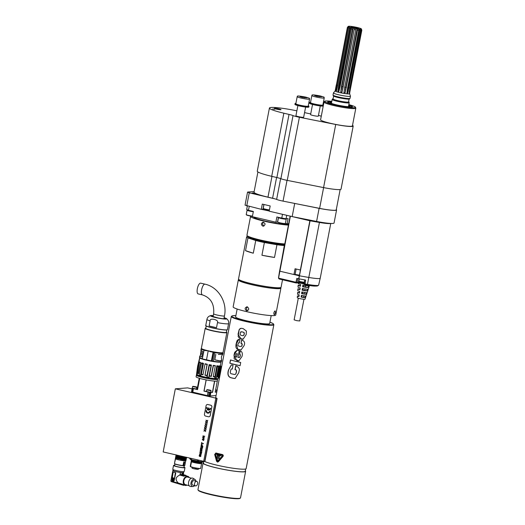 <?xml version="1.0" encoding="UTF-8"?>
<svg xmlns="http://www.w3.org/2000/svg" width="525" height="525" viewBox="0 0 525 525"><rect width="100%" height="100%" fill="white"/><g stroke="black" fill="none" stroke-linecap="round" stroke-linejoin="round"><path stroke-width="0.79" d="M358.017 27.713L358.017 27.674A6.7 0.709 10.9 0 0 356.6 27.339L355.208 27.051A6.7 0.709 10.9 0 0 353.679 26.768L352.321 26.552A6.7 0.709 10.9 0 0 350.982 26.381L349.932 26.283A6.7 0.709 10.9 0 0 349.046 26.25L348.502 26.289A6.7 0.709 10.9 0 0 348.265 26.388A6.7 0.709 10.9 0 0 348.246 26.408L348.331 26.578A6.7 0.709 10.9 0 0 348.764 26.821L349.453 27.09A6.7 0.709 10.9 0 0 350.477 27.405L351.632 27.713A6.7 0.709 10.9 0 0 353.049 28.048L354.408 28.297L343.14 86.802A15.763 2.257 -78.2 0 1 341.959 92.203L354.408 28.297M354.447 28.337A6.7 0.709 10.9 0 0 355.976 28.619L357.328 28.836A6.7 0.709 10.9 0 0 358.673 29.006L359.467 29.039L348.2 87.537A15.763 10.717 -84.7 0 0 347.812 93.069L360.071 30.384L359.467 29.039M359.723 29.105A6.7 0.709 10.9 0 0 360.603 29.137L360.727 29.649M361.141 29.098A6.7 0.709 10.9 0 0 361.397 28.98L361.823 30.253A7.37 0.774 -169.1 0 1 361.587 30.365L360.846 29.039M361.397 28.98L361.312 28.809A6.7 0.709 10.9 0 0 360.885 28.567L360.196 28.304A6.7 0.709 10.9 0 0 359.172 27.983L358.017 27.674M358.26 28.501A3.787 0.4 -169.1 0 1 354.178 27.969A3.787 0.4 -169.1 0 1 351.107 27.005A3.787 0.4 -169.1 0 1 351.383 26.887A3.787 0.4 -169.1 0 1 355.688 27.464A3.787 0.4 -169.1 0 1 358.523 28.429A3.787 0.4 -169.1 0 1 358.26 28.501M348.246 26.408L347.379 27.398A7.37 0.774 -169.1 0 1 347.386 27.392A7.37 0.774 -169.1 0 1 347.399 27.379M348.265 26.388L347.386 27.392L336.479 84.801M348.764 26.821L347.891 27.845A7.37 0.774 -169.1 0 1 347.484 27.615L335.37 90.274M347.484 27.615L348.331 26.578M347.891 27.845L336.847 85.214L337.759 85.365M349.059 26.867L348.823 28.101M350.477 27.405L349.735 28.488A7.37 0.774 -169.1 0 1 348.771 28.186L337.719 85.549L336.532 90.825L335.928 90.589L336.847 85.214M348.771 28.186L349.453 27.09M349.735 28.488L338.691 85.851L339.452 85.929A15.763 8.761 -75 0 1 337.87 91.238L338.887 91.507L340.154 86.244L351.632 27.713M350.713 27.431L339.452 85.929L340.18 86.126M353.049 28.048L352.538 29.19A7.37 0.774 -169.1 0 1 351.205 28.875M352.538 29.19L341.493 86.559L341.919 86.546A15.763 2.257 -78.2 0 1 340.738 91.947L341.959 92.203M353.187 28.042L341.919 86.546L343.265 86.927M355.976 28.619L355.753 29.827A7.37 0.774 -169.1 0 1 354.309 29.564M355.753 29.827L344.708 87.196L343.954 92.564L345.142 92.754L357.479 30.102L357.328 28.836M357.171 28.777L345.903 87.275A15.763 4.692 -81 0 0 345.142 92.754M358.673 29.006L358.739 30.26A7.37 0.774 -169.1 0 1 357.479 30.102M358.739 30.26L347.694 87.629L346.894 92.984L347.812 93.069M360.603 29.137L360.905 30.417A7.37 0.774 -169.1 0 1 360.071 30.384M360.905 30.417L349.86 87.78L349.217 93.168L361.587 30.365M361.823 30.253L349.696 92.774M335.14 90.937L333.46 92.859A8.669 0.912 -169.1 0 0 333.434 92.912A8.669 0.912 -169.1 0 0 340.22 95.13A8.669 0.912 -169.1 0 0 349.827 96.403A8.669 0.912 -169.1 0 0 350.464 96.193A8.669 0.912 -169.1 0 0 350.457 96.134L349.611 93.719A7.37 0.774 -169.1 0 1 349.611 93.745A7.37 0.774 -169.1 0 1 349.072 93.929A7.37 0.774 -169.1 0 1 340.902 92.846A7.37 0.774 -169.1 0 1 335.134 90.956L336.335 84.768M340.738 91.947L341.493 86.559M337.87 91.238L338.691 85.851M337.516 86.572A15.763 13.532 -68.9 0 1 335.928 90.589M349.276 91.074A15.763 14.621 -94.3 0 0 349.433 93.069M350.464 96.193L350.05 98.326A8.669 0.912 -169.1 0 1 350.024 98.378A8.669 0.912 -169.1 0 1 349.42 98.543A8.669 0.912 -169.1 0 1 340.062 97.322A8.669 0.912 -169.1 0 1 333.027 95.104A8.669 0.912 -169.1 0 1 333.021 95.051L333.434 92.912M350.024 98.378L349.512 98.969A8.275 0.873 -169.1 0 1 341.243 98.208A8.275 0.873 -169.1 0 1 333.283 95.845L333.027 95.104M333.618 96.127L333.073 98.943A7.882 0.827 10.9 0 0 339.242 100.964A7.882 0.827 10.9 0 0 347.977 102.119A7.882 0.827 10.9 0 0 348.554 101.922L349.099 99.107M348.607 101.666A8.275 0.873 -169.1 0 1 348.935 101.942A8.275 0.873 -169.1 0 1 348.337 102.204A8.275 0.873 -169.1 0 1 338.92 100.938A8.275 0.873 -169.1 0 1 332.712 98.818A8.275 0.873 -169.1 0 1 333.126 98.68M348.935 101.942L349.197 102.683A8.669 0.912 -169.1 0 1 349.197 102.743A8.669 0.912 -169.1 0 1 348.567 102.953A8.669 0.912 -169.1 0 1 338.96 101.679A8.669 0.912 -169.1 0 1 332.174 99.461A8.669 0.912 -169.1 0 1 332.2 99.409L332.712 98.818M296.067 282.955L279.287 279.011L278.473 278.119L279.182 278.992L278.46 278.119L279.556 271.117L299.322 275.796L308.838 277.463A13.401 1.411 10.9 0 0 320.217 278.243A13.401 1.411 10.9 0 0 320.224 278.237L330.77 223.46M304.881 284.616L307.217 285.029L307.466 284.386A13.151 1.385 -169.1 0 0 318.636 285.147C317.33 286.44 313.53 286.401 307.23 285.036L304.868 284.616L305.104 283.973L304.283 283.697M304.244 282.365L298.856 281.321L299.165 281.781L303.785 282.667L304.264 282.332L304.73 279.917L304.224 283.736A0.787 0.787 0 0 0 304.868 284.616A0.787 0.728 85.6 0 1 304.27 283.789M279.582 271.136L278.473 278.119L295.982 282.247L296.133 282.968A0.787 0.728 -94.4 0 0 296.993 282.391L295.982 282.247L296.802 278.408L305.635 280.074L305.104 283.973L307.466 284.386L319.43 222.456M294.755 274.47L293.947 274.529L295.063 268.754L300.438 270.021L299.322 275.796M279.582 271.11L290.148 216.129L279.582 271.11M330.835 223.44A13.637 1.437 -169.1 0 1 319.463 222.456L309.993 220.795L289.748 216.018M336.577 209.941L334.058 223.027A16.551 1.746 -169.1 0 1 316.595 221.438L319.115 208.353A16.551 1.746 10.9 0 0 336.577 209.941A16.551 1.746 10.9 0 0 336.308 209.534M254.146 191.559L247.564 192.065L245.044 205.15L261.293 209.331L262.303 204.1L270.185 205.951L269.174 211.181L292.169 216.589L316.595 221.438M282.502 214.318L281.767 218.124A28.376 2.986 10.9 0 0 286.079 218.748L288.081 218.59L287.077 223.827L285.39 223.433M286.742 215.316L286.079 218.748M288.684 223.702L287.077 223.827M261.293 209.331L269.213 210.984M247.327 206.049L246.671 209.482A28.376 2.986 10.9 0 0 248.476 210.295L253.372 211.45L252.361 216.681L275.868 222.206L276.872 216.969L281.767 218.124M249.211 206.489L248.476 210.295M275.868 222.206L277.508 222.082A4.338 0.459 -169.1 0 1 277.705 222.075M248.653 210.341L253.227 211.418M253.319 211.719A3.944 0.413 -169.1 0 1 249.211 210.978A3.944 0.413 -169.1 0 1 247.078 210.19A3.944 0.413 -169.1 0 1 247.367 210.092A3.944 0.413 -169.1 0 1 247.984 210.098M247.078 210.19L246.232 214.574A3.944 0.413 10.9 0 0 246.245 214.62A3.944 0.413 10.9 0 0 248.548 215.414A3.944 0.413 10.9 0 0 252.473 216.103M246.245 214.62L246.435 214.896A3.708 0.387 10.9 0 0 248.686 215.657A3.708 0.387 10.9 0 0 252.44 216.307M266.825 209.856A16.747 1.765 10.9 0 0 269.318 210.433M246.743 205.912L249.257 192.826L275.087 198.896A7.882 0.827 -169.1 0 1 276.629 199.428A7.882 0.827 10.9 0 0 283.034 201.121L319.613 208.379A15.763 1.66 10.9 0 0 336.236 209.895L340.154 189.558M292.806 203.057L319.115 208.353M292.169 216.589L294.689 203.503M264.475 209.285A4.338 0.459 -169.1 0 0 262.979 209.206L261.955 209.278M263.99 204.494L263.242 208.386A3.944 0.413 10.9 0 0 263.255 208.432A3.944 0.413 10.9 0 0 265.65 209.239A3.944 0.413 10.9 0 0 269.423 209.908M269.358 210.236A3.55 0.374 -169.1 0 1 265.722 209.613A3.55 0.374 -169.1 0 1 263.57 208.884L263.255 208.432M247.564 192.065L249.257 192.826M275.087 198.896A7.882 0.827 10.9 0 0 272.587 198.24L276.59 177.47M257.926 171.951L254.028 192.183A22.857 2.408 10.9 0 0 255.36 193.318L252.407 192.931L256.233 193.712A22.857 2.408 10.9 0 0 267.973 197.157L272.587 198.24M256.233 193.712A22.857 2.408 -169.1 0 1 255.36 193.318M296.868 110.834A23.645 2.487 10.9 0 0 269.423 108.058L257.27 171.176A23.645 2.487 -169.1 0 0 271.701 176.321L276.878 177.535A7.882 0.827 10.9 0 1 280.882 178.703A7.882 0.827 10.9 0 0 287.247 180.383L323.571 187.596A16.551 1.746 10.9 0 0 341.033 189.184L353.187 126.066A16.551 1.746 10.9 0 0 352.505 125.39M280.882 178.703L293.035 115.585A7.882 0.827 10.9 0 0 299.401 117.265L335.724 124.478A16.551 1.746 10.9 0 0 353.187 126.066M318.458 115.402A7.882 0.827 -169.1 0 1 319.633 115.717L321.287 116.182M310.721 113.905A7.882 0.827 -169.1 0 1 306.62 113.072L304.559 112.586M269.423 108.058A23.645 2.487 10.9 0 0 283.854 113.197L289.032 114.417A7.882 0.827 10.9 0 1 293.035 115.585M348.836 104.639A15.743 1.66 -169.1 0 1 355.51 107.231L355.806 108.084A16.196 1.706 -169.1 0 1 355.819 108.189L352.406 125.895A16.196 1.706 -169.1 0 1 330.474 123.296A16.196 1.706 -169.1 0 1 320.591 119.772L324.004 102.067A16.196 1.706 -169.1 0 1 324.05 101.968L324.647 101.286A15.743 1.66 -169.1 0 1 331.807 101.358M274.811 109.246L272.678 108.997L274.811 109.246M278.992 108.931A3.347 0.354 10.9 0 0 274.45 108.393A3.347 0.354 10.9 0 0 276.498 109.121A3.347 0.354 10.9 0 0 281.033 109.659A3.347 0.354 10.9 0 0 278.992 108.931M297.878 105.578L295.923 115.743A3.944 0.413 10.9 0 0 298.325 116.603A3.944 0.413 10.9 0 0 303.66 117.232L305.622 107.067M312.539 104.455L310.583 114.621A3.944 0.413 10.9 0 0 312.985 115.48A3.944 0.413 10.9 0 0 318.321 116.11L320.276 105.945M355.819 108.189A16.196 1.706 -169.1 0 1 354.637 108.59A16.196 1.706 -169.1 0 1 333.887 105.591A16.196 1.706 -169.1 0 1 324.004 102.067M355.51 107.231A15.743 1.66 -169.1 0 1 354.368 107.723A15.743 1.66 -169.1 0 1 336.459 105.315A15.743 1.66 -169.1 0 1 324.647 101.286M348.758 105.053A12.613 1.326 -169.1 0 1 352.433 106.778A12.613 1.326 -169.1 0 1 351.52 107.054A12.613 1.326 -169.1 0 1 337.719 105.243A12.613 1.326 -169.1 0 1 327.672 102.014A12.613 1.326 -169.1 0 1 328.591 101.666A12.613 1.326 -169.1 0 1 331.728 101.771M331.695 101.942A12.515 1.319 10.9 0 0 327.738 102.145A12.515 1.319 10.9 0 0 327.738 102.158L327.738 102.145M352.314 106.877L352.314 106.89A12.515 1.319 10.9 0 0 352.314 106.877A12.515 1.319 10.9 0 0 348.725 105.223M328.525 102.657A12.121 1.273 -169.1 0 1 328.125 102.224A12.121 1.273 -169.1 0 1 331.682 102.001M348.712 105.276A12.121 1.273 -169.1 0 1 351.927 106.805A12.121 1.273 -169.1 0 1 351.402 107.061M348.652 105.591A10.251 1.076 -169.1 0 1 350.09 106.45A10.251 1.076 -169.1 0 1 336.217 104.803A10.251 1.076 -169.1 0 1 329.963 102.578A10.251 1.076 -169.1 0 1 331.623 102.309M348.633 105.669A9.85 1.037 -169.1 0 1 349.663 106.45A9.85 1.037 -169.1 0 1 336.361 104.797A9.85 1.037 -169.1 0 1 330.363 102.729A9.85 1.037 -169.1 0 1 331.61 102.388M296.139 269.01L295.089 274.444L299.453 275.133M298.856 281.321L299.296 278.959M308.273 105.801A7.094 0.748 -169.1 0 1 308.982 106.286L308.831 107.054A7.094 0.748 -169.1 0 1 299.23 105.912A7.094 0.748 -169.1 0 1 294.899 104.37L295.05 103.602A7.094 0.748 -169.1 0 1 295.89 103.412M308.982 106.286A7.094 0.748 -169.1 0 1 299.375 105.144A7.094 0.748 -169.1 0 1 295.05 103.602M299.67 105.125A6.307 0.663 10.9 0 0 308.208 106.135L309.573 99.054A6.307 0.663 -169.1 0 1 301.035 98.044A6.307 0.663 -169.1 0 1 297.189 96.672L295.824 103.753A6.307 0.663 10.9 0 0 299.67 105.125M302.144 97.348L307.04 97.867L301.311 96.521L299.952 96.626L302.144 97.348M301.311 96.521L301.212 97.04M304.854 97.145L304.723 97.801M323.229 106.076A7.094 0.748 -169.1 0 1 313.884 104.797A7.094 0.748 -169.1 0 1 309.56 103.248L309.711 102.48A7.094 0.748 -169.1 0 1 310.544 102.296M323.38 105.308A7.094 0.748 -169.1 0 1 314.035 104.022A7.094 0.748 -169.1 0 1 309.711 102.48M322.934 104.678A7.094 0.748 -169.1 0 1 323.452 104.934M314.331 104.002A6.307 0.663 10.9 0 0 322.868 105.013L324.227 97.932A6.307 0.663 -169.1 0 1 315.696 96.922A6.307 0.663 -169.1 0 1 311.843 95.55L310.485 102.631A6.307 0.663 10.9 0 0 314.331 104.002M316.805 96.226L321.7 96.744L315.965 95.399L314.613 95.504L316.805 96.226M315.965 95.399L315.866 95.918M319.508 96.022L319.384 96.679M280.068 217.724L284.721 218.558M285.508 218.669A3.944 0.413 -169.1 0 1 286.23 219.063A3.944 0.413 -169.1 0 1 285.948 219.155A3.944 0.413 -169.1 0 1 281.577 218.577A3.944 0.413 -169.1 0 1 278.493 217.573A3.944 0.413 -169.1 0 1 278.782 217.475A3.944 0.413 -169.1 0 1 278.978 217.468M278.493 217.573L277.646 221.957A3.944 0.413 10.9 0 0 277.659 222.003A3.944 0.413 10.9 0 0 280.934 223.007A3.944 0.413 10.9 0 0 285.101 223.545A3.944 0.413 10.9 0 0 285.357 223.486A3.944 0.413 10.9 0 0 285.39 223.447L286.23 219.063M277.659 222.003L277.85 222.278A3.708 0.387 10.9 0 0 281.4 223.315A3.708 0.387 10.9 0 0 285.082 223.67L285.357 223.486M310.118 220.152L309.993 220.795M298.279 282.89L298.239 283.533A5.716 0.604 -169.1 0 0 300.694 284.511A7705.747 2757.215 103.2 0 0 300.444 286.237A5.493 0.578 -169.1 0 1 298.121 285.305L298.003 287.077A5.27 0.558 -169.1 0 0 300.195 287.963A5942.908 2126.447 103.2 0 0 299.952 289.688A5.047 0.532 -169.1 0 1 297.892 288.848L297.773 290.627A4.83 0.505 -169.1 0 0 299.703 291.414A4465.394 1597.772 103.2 0 0 299.453 293.134A4.607 0.486 -169.1 0 1 297.662 292.399L297.544 294.171A4.384 0.459 -169.1 0 0 299.204 294.86A3248.739 1162.435 103.2 0 0 298.955 296.586A4.161 0.44 -169.1 0 1 297.426 295.942L297.314 297.721A3.944 0.413 10.9 0 0 299.716 298.567A3.944 0.413 10.9 0 0 305.051 299.211L305.603 297.517A4.161 0.44 -169.1 0 1 305.583 297.544A3248.733 3014.287 -94.4 0 0 306.127 295.864A4.384 0.459 -169.1 0 0 306.154 295.831L306.705 294.138A4.607 0.486 -169.1 0 1 306.672 294.177A4465.387 4143.149 -94.4 0 0 307.21 292.497A4.83 0.505 -169.1 0 0 307.256 292.451L307.808 290.758A5.047 0.532 -169.1 0 1 307.755 290.817A5942.895 5514.036 -94.4 0 0 308.293 289.131A5.27 0.558 -169.1 0 0 308.359 289.072L308.91 287.378A5.493 0.578 -169.1 0 1 308.831 287.451A7705.74 7149.667 -94.4 0 0 309.376 285.764A5.716 0.604 -169.1 0 0 309.461 285.692L309.553 285.416M297.426 295.942A4.161 0.44 -169.1 0 1 297.445 295.91L298.692 296.198L298.961 294.794M297.662 292.399A4.607 0.486 -169.1 0 1 297.695 292.346L299.362 292.733L299.618 291.388M297.892 288.848A5.047 0.532 -169.1 0 1 297.951 288.783L300.011 289.268M298.121 285.305A5.493 0.578 -169.1 0 1 298.2 285.226L300.517 285.764M302.597 286.742A7705.74 2757.208 -76.8 0 1 302.846 285.016A5.716 0.604 -169.1 0 0 308.497 285.83A7705.747 7149.673 85.6 0 1 307.952 287.516A5.493 0.578 -169.1 0 1 302.597 286.742L303.614 286.663L303.896 285.226M302.098 290.194A5942.895 2126.44 -76.8 0 1 302.348 288.468A5.27 0.558 -169.1 0 0 307.414 289.196A5942.908 5514.042 85.6 0 1 306.876 290.883A5.047 0.532 -169.1 0 1 302.098 290.194L302.951 290.128L303.233 288.645M301.599 293.639A4465.387 1597.772 -76.8 0 1 301.849 291.92A4.83 0.505 -169.1 0 0 306.331 292.563A4465.394 4143.156 85.6 0 1 305.793 294.249A4.607 0.486 -169.1 0 1 301.599 293.639L302.282 293.593L302.577 292.058M301.107 297.091A3248.733 1162.435 -76.8 0 1 301.357 295.365A4.384 0.459 -169.1 0 0 305.248 295.929A3248.739 3014.294 85.6 0 1 304.703 297.616A4.161 0.44 -169.1 0 1 301.107 297.091L301.613 297.052L301.921 295.477M303.955 299.283L299.782 320.939L296.901 320.696L294.131 319.85L298.305 298.193M303.614 286.663L305.465 286.932L305.727 285.541M305.465 286.932L307.952 287.516M302.951 290.128L304.795 290.391L305.071 288.953M304.795 290.391L306.876 290.883M302.282 293.593L304.126 293.856L304.415 292.366M304.126 293.856L305.793 294.249M301.613 297.052L303.463 297.321L303.758 295.778M303.463 297.321L304.703 297.616M231.847 368.97L231.912 368.99A21.676 2.284 -169.1 0 0 232.293 369.088L233.041 365.183A21.676 2.284 10.9 0 1 232.66 365.085L231.315 364.954L228.467 370.04C227.279 374.154 228.04 376.707 230.757 377.692A21.676 2.284 -169.1 0 0 233.415 378.341L235.082 378.499L238.875 372.592C238.521 370.972 241.533 368.609 236.04 365.899A21.676 2.284 10.9 0 1 235.915 365.873A21.676 2.284 10.9 0 1 235.732 365.827L234.977 369.725A21.676 2.284 10.9 0 0 235.167 369.771A21.676 2.284 10.9 0 0 235.292 369.797C236.322 369.758 236.624 370.637 236.191 372.435C235.961 374.043 235.318 374.712 234.268 374.443L233.533 374.292A21.676 2.284 10.9 0 1 231.938 373.898C230.468 373.852 230.002 372.908 230.534 371.05C230.856 369.344 231.315 368.655 231.912 368.99L231.774 368.983M234.905 374.469L234.268 374.443M250.878 216.097A21.676 2.284 10.9 0 0 250.569 216.385L246.94 235.239A21.676 2.284 10.9 0 0 260.925 240.135A21.676 2.284 10.9 0 0 284.786 243.954M250.569 216.385A21.676 2.284 10.9 0 0 264.561 221.274A21.676 2.284 10.9 0 0 288.422 225.094M262.828 226.144C260.866 224.654 260.938 223.335 263.051 222.173C265.584 223.322 265.689 224.654 263.36 226.183L262.828 226.144M253.673 217.074L253.687 216.996A18.526 1.949 10.9 0 0 268.012 221.694A18.526 1.949 10.9 0 0 288.547 224.451M263.655 222.232L262.868 222.935L262.579 224.438L263.944 226.039M191.29 458.555L191.113 459.447A7.882 0.827 10.9 0 1 190.431 459.217L190.588 458.391M198.634 460.281L198.476 461.108A7.882 0.827 10.9 0 1 197.361 460.917L197.538 460.025M189.551 458.148L190.194 459.263A7.376 0.774 10.9 0 0 192.36 459.979L191.113 459.447M197.361 460.917L192.36 459.979M196.028 460.845A7.376 0.774 10.9 0 0 199.533 461.455L198.476 461.108M199.533 461.455L202.663 461.79A7.376 0.774 10.9 0 0 203.72 461.764M203.812 461.678L202.663 461.79M191.776 459.533L191.632 460.307C193.285 461.009 201.272 462.302 202.066 461.738L202.282 461.534M199.94 461.501L191.894 460.064M195.11 468.917L196.166 469.192A3.248 0.341 10.9 0 0 198.306 469.35L198.47 468.503M198.463 468.503L198.306 469.35M195.28 468.011L195.09 469.002A3.248 0.341 -169.1 0 1 192.012 468.064L192.163 467.283M196.166 469.192L196.357 468.202M191.166 461.554L190.253 466.298L190.549 466.587A5.322 0.558 10.9 0 0 196.035 468.005A5.322 0.558 10.9 0 0 200.648 468.392A5.322 0.558 10.9 0 0 200.675 468.366L201.587 463.614M190.345 466.515L190.378 466.567A5.165 0.545 10.9 0 0 190.378 466.567A5.165 0.545 10.9 0 0 195.333 468.018A5.165 0.545 10.9 0 0 200.465 468.51L200.648 468.392M190.253 466.298L190.549 466.587L191.474 461.777M191.317 461.705L191.376 461.416C192.839 462.098 201.173 463.457 201.823 462.84L201.679 463.588A5.46 0.578 10.9 0 1 196.809 463.142A5.46 0.578 10.9 0 1 191.317 461.705L191.152 459.519M202.007 462.053C201.213 462.617 193.22 461.317 191.566 460.622L191.684 461.147C194.552 462.02 198.017 462.512 202.073 462.617L202.007 461.908C201.351 462.518 193.016 461.16 191.553 460.477L191.573 460.399C193.036 461.081 201.364 462.44 202.02 461.829L202.007 461.908M175.206 482.521L181.985 484.483L182.339 484.214L183.448 484.89A27.589 20.678 94 0 1 183.33 485.264A5.808 3.616 -60.3 0 0 183.848 485.297A27.589 20.678 -86 0 0 183.94 485.034M173.007 479.299L173.69 479.233L173.565 479.962L172.443 479.64L172.567 478.912L173.033 479.299L172.777 479.036M173.368 479.128L173.755 479.371M173.618 479.962L173.808 479.377M172.837 478.748L173.591 478.905A0.715 0.532 -86 0 0 172.554 478.61L172.758 478.793M173.145 478.045A0.715 0.532 94 0 1 173.637 478.912M173.066 478.787L173.02 479.128M173.696 480.25L172.213 479.66L172.679 477.652M174.162 478.242L172.653 477.645L172.246 479.843L173.67 480.257L174.162 478.242M171.859 480.546L173.795 481.097L174.11 480.788L175.376 472.625L173.44 472.067L173.125 472.375L171.859 480.546M173.486 472.073L173.302 472.388L173.591 472.087A5.519 0.584 10.9 0 0 174.431 472.349A5.519 0.584 10.9 0 0 175.481 472.631L175.593 473.091M174.11 480.788L175.77 473.104M182.188 472.756L181.86 474.462L185.003 475.374L183.658 475.781L180.108 474.751L180.528 472.559A5.755 0.604 -169.1 0 0 182.188 472.756L182.306 472.789A5.913 0.623 10.9 0 0 182.825 472.828L182.529 474.377L182.004 474.344L182.306 472.789M181.86 474.462L180.108 474.751M185.003 475.374L185.22 475.683L183.881 476.214L183.658 475.781M187.005 476.438L185.522 475.407M185.784 475.473L186.861 476.037M185.745 475.722A27.589 20.678 -86 0 0 185.771 475.315A5.808 3.846 -88 0 0 185.253 475.283A27.589 20.678 94 0 1 185.227 475.683L187.786 476.306A4.732 3.091 -73.9 0 1 189.21 477.533M183.35 472.323A5.519 0.584 -169.1 0 1 183.698 472.612A5.519 0.584 -169.1 0 1 183.461 472.723L183.304 474.6M183.652 472.782A5.755 0.604 -169.1 0 1 182.713 472.795L182.825 472.828M182.529 474.377L185.771 475.315M185.253 475.283L182.004 474.344M180.528 472.559L179.852 475.046L183.881 476.214M179.852 475.046C175.455 477.041 174.943 479.706 178.31 483.046L170.815 481.136L172.856 470.525A5.519 0.584 -169.1 0 1 173.093 470.407L172.876 470.492M180.338 472.507A5.519 0.584 -169.1 0 1 172.856 470.525M195.668 485.907A2.323 1.522 -73.9 0 1 195.457 485.868A2.323 1.522 -73.9 0 1 194.644 483.21A2.323 1.522 -73.9 0 1 196.75 481.399A2.323 1.522 -73.9 0 1 197.603 483.899A2.323 1.522 -73.9 0 1 195.668 485.907M196.75 481.399L194.138 480.644A2.323 1.522 106.1 0 0 192.032 482.455A2.323 1.522 106.1 0 0 192.846 485.113L195.457 485.868M194.69 485.645A3.747 2.448 -73.9 0 1 192.898 486.544A3.747 2.448 -73.9 0 1 191.002 482.79A3.747 2.448 -73.9 0 1 194.198 479.22A3.747 2.448 -73.9 0 1 194.952 479.463A3.747 2.448 -73.9 0 1 195.982 481.182M194.952 479.463L193.174 478.347A4.338 2.835 106.1 0 0 192.301 478.065A4.338 2.835 106.1 0 0 188.606 482.193A4.338 2.835 106.1 0 0 190.798 486.537L192.898 486.544M191.448 478.183L187.569 477.061A3.944 2.579 106.1 0 0 183.999 480.132A3.944 2.579 106.1 0 0 185.377 484.634L189.256 485.756M187.018 485.107A4.732 3.091 -73.9 0 1 185.154 485.389A4.732 3.091 -73.9 0 1 183.501 479.988A4.732 3.091 -73.9 0 1 187.786 476.306M182.339 484.214L178.31 483.046M185.154 485.389L183.448 484.89M181.985 484.483L183.159 485.048M171.649 481.72L171.045 481.32M172.902 470.354A5.755 0.604 -169.1 0 1 173.296 470.328M171.531 481.701L183.33 485.264M173.414 469.731L173.243 470.597A5.125 0.538 10.9 0 0 174.891 471.332A5.125 0.538 10.9 0 0 180.265 472.447A5.125 0.538 10.9 0 0 183.31 472.533L183.474 471.667M184.971 467.663L184.229 471.516A5.834 0.617 -169.1 0 1 178.382 471.017A5.834 0.617 -169.1 0 1 172.771 469.311L173.512 465.458A5.834 0.617 10.9 0 0 179.123 467.165A5.834 0.617 10.9 0 0 184.971 467.663A5.834 0.617 10.9 0 0 183.953 467.106M174.661 465.314A5.834 0.617 10.9 0 0 173.512 465.458M174.917 463.995L174.595 465.668A4.732 0.499 10.9 0 0 176.118 466.344A4.732 0.499 10.9 0 0 181.079 467.381A4.732 0.499 10.9 0 0 183.881 467.46L184.209 465.787M176.092 454.788L174.477 463.45L175.691 458.141C177.299 458.85 185.614 460.176 186.113 459.533L180.731 459.414L181.118 460.202L181.21 459.703M174.477 463.45L174.582 463.706A5.322 0.558 10.9 0 0 183.081 465.609L183.809 465.655L184.524 461.967M183.717 465.787L184.583 461.967A5.322 0.558 -169.1 0 1 183.789 461.915L182.949 465.727L183.717 465.787A5.165 0.545 10.9 0 0 184.636 465.708L184.774 465.609M183.875 465.662A5.322 0.558 10.9 0 0 184.787 465.596L185.712 460.819M174.536 463.726A5.165 0.545 10.9 0 0 174.549 463.765A5.165 0.545 10.9 0 0 177.713 464.828A5.165 0.545 10.9 0 0 182.949 465.727L183.835 461.915M176.302 454.958L181.276 456.199M178.71 455.602L177.338 455.273M176.288 455.096L176.144 455.871C177.857 456.579 185.837 457.859 186.565 457.282M185.102 457.098L176.275 455.582M176.144 455.871L176.111 455.969C177.719 456.678 186.034 458.003 186.532 457.36M176.098 456.048L176.085 456.179C177.798 456.888 185.778 458.167 186.506 457.597L186.519 457.439C186.014 458.082 177.706 456.757 176.098 456.048L176.111 455.969M176.085 456.179L176.065 456.665C179.78 457.682 183.258 458.187 186.487 458.181L186.506 457.597M176.065 456.665L175.934 456.953C177.647 457.662 185.627 458.942 186.355 458.371L186.487 458.181M186.355 458.371L186.309 458.522C185.811 459.165 177.496 457.839 175.888 457.131L175.901 457.058C177.509 457.761 185.824 459.093 186.323 458.45M175.888 457.131L175.875 457.268C177.588 457.977 185.568 459.257 186.296 458.679L186.309 458.522M175.875 457.268L175.724 458.036C177.437 458.745 185.417 460.031 186.145 459.454L186.277 459.263C183.048 459.27 179.57 458.765 175.855 457.754M186.277 459.263L186.296 458.679M185.935 460.543L185.876 460.773A5.46 0.578 -169.1 0 1 181.263 460.386L186.067 460.346L181.46 460.031M185.916 460.543L186.086 459.683M181.263 460.386L180.731 460.294L181.118 460.202M175.54 458.922A5.46 0.578 10.9 0 0 180.567 460.261L180.731 460.294M195.648 386.977L193.738 386.584M195.346 386.774L194.827 386.879M194.355 386.571L194.02 386.689M196.823 387.384L196.514 389.005L192.255 388.185L192.57 386.564L196.823 387.384C197.019 387.155 197.052 386.879 192.931 386.328L192.57 386.564M196.389 375.178A10.841 1.142 -169.1 0 1 196.475 375.067L196.711 374.909A10.605 1.116 -169.1 0 0 204.586 377.626A10.605 1.116 -169.1 0 0 216.713 379.26A10.605 1.116 -169.1 0 0 217.475 378.912L217.639 379.142A10.841 1.142 -169.1 0 1 217.678 379.273A10.841 1.142 -169.1 0 1 216.884 379.542A10.841 1.142 -169.1 0 1 204.875 377.954A10.841 1.142 -169.1 0 1 196.389 375.178L196.081 376.799A10.841 1.142 10.9 0 0 199.244 378.243L197.078 389.484A10.841 1.142 10.9 0 0 197.538 389.616L199.703 378.381A10.841 1.142 10.9 0 0 206.122 379.89L203.956 391.125A10.841 1.142 10.9 0 0 204.041 391.145A8.866 0.932 -169.1 0 1 206.469 391.361M208.733 390.154L207.926 389.917M208.504 390.114L209.915 390.318M209.534 390.108L209.009 390.213M208.537 389.904L208.208 390.023M211.011 390.718L210.702 392.339L206.443 391.519L206.752 389.898L211.011 390.718C211.201 390.495 211.234 390.213 207.119 389.662L206.752 389.898M204.041 391.145L206.2 379.903A10.841 1.142 10.9 0 0 214.554 381.117L212.395 392.359A10.841 1.142 10.9 0 0 212.559 392.372L210.105 392.438A13.401 1.411 -169.1 0 1 209.186 392.306L203.956 391.125M210.755 392.037A8.866 0.932 -169.1 0 1 212.395 392.359M198.069 366.299L197.682 366.188L199.657 358.057M199.644 358.011L197.643 366.168L196.645 373.478L197.643 366.168M205.275 359.592A9.988 1.05 10.9 0 0 207.913 360.222M204.153 359.323A10.408 1.096 10.9 0 0 208.878 360.445M201.863 348.941A10.467 1.103 10.9 0 0 205.616 350.457L203.93 350.182A11.156 1.175 -169.1 0 1 201.141 348.83L200.931 350.05M199.592 357.617A11.038 1.162 10.9 0 0 202.315 358.877L204.054 350.214L206.345 350.766M221.622 360.347L219.949 360.846L214.817 359.809C219.607 361.18 221.852 361.285 221.557 360.137M221.963 354.027C223.788 354.231 222.561 354.362 218.282 354.428L222.633 354.178M214.817 359.809L215.854 354.421L214.817 359.809M214.935 352.505L214.948 352.636A11.156 1.175 -169.1 0 0 223.046 353.049L222.863 352.688A11.038 1.162 -169.1 0 1 214.935 352.505A3.268 0.341 10.9 0 0 213.813 352.347L210.82 351.691A10.467 1.103 10.9 0 0 222.344 352.885M209.941 351.592L213.813 352.347M199.717 356.291L201.751 356.895L199.749 356.232L200.077 355.996M201.213 349.65C200.543 349.985 201.068 350.602 202.788 351.501L201.751 356.895L202.788 351.501C201.101 350.674 200.57 350.083 201.2 349.735M200.432 355.451A277.935 197.348 80.4 0 1 201.108 350.615M208.182 350.917L206.496 359.887L212.126 361.167L213.859 352.485A3.15 0.335 10.9 0 1 214.948 352.636L213.294 361.22A11.156 1.175 10.9 0 0 221.399 361.633C221.504 362.23 218.787 362.125 213.242 361.318L213.294 361.22A3.15 0.335 -169.1 0 0 212.205 361.069L211.365 360.924L213.084 352.223M200.438 283.132A5.519 1.975 103.2 0 0 197.413 288.369A5.519 1.975 103.2 0 0 198.135 293.888L202.44 294.899A5.519 1.975 -76.8 0 1 201.712 289.38A5.519 1.975 -76.8 0 1 204.737 284.143A5.519 1.975 -76.8 0 1 204.96 284.156L200.662 283.146A5.519 1.975 103.2 0 0 200.438 283.132M223.23 318.741A5.519 0.584 10.9 0 0 223.538 318.734A5.519 0.584 10.9 0 0 223.945 318.596L224.464 315.899A5.519 0.584 -169.1 0 1 224.057 316.037A5.519 0.584 -169.1 0 1 217.947 315.23A5.519 0.584 -169.1 0 1 213.629 313.812C214.502 304.047 210.774 297.741 202.44 294.899M213.629 313.812L213.104 316.509A5.519 0.584 10.9 0 0 213.714 316.91M224.031 318.13A7.133 0.748 -169.1 0 1 225.468 318.773M211.621 316.109A7.133 0.748 -169.1 0 1 213.196 316.043M209.121 325.953L216.51 327.705A11.038 1.162 -169.1 0 1 209.121 325.953L210.098 320.873C209.606 317.494 219.181 319.764 217.488 322.626L216.51 327.705M205.209 328.342L201.357 348.351A11.038 1.162 10.9 0 0 201.397 348.482A11.038 1.162 10.9 0 0 210.466 351.277A11.038 1.162 10.9 0 0 222.154 352.8A11.038 1.162 10.9 0 0 222.948 352.636A11.038 1.162 10.9 0 0 223.027 352.524L226.885 332.515A11.038 1.162 -169.1 0 1 226.006 332.791A11.038 1.162 -169.1 0 1 213.754 331.144A11.038 1.162 -169.1 0 1 205.209 328.342L205.833 328.033A10.959 1.155 -169.1 0 0 212.264 330.724A10.959 1.155 -169.1 0 0 225.947 332.692A10.959 1.155 -169.1 0 0 226.419 332.003L226.885 332.515M201.397 348.482L201.521 348.666A10.881 1.148 10.9 0 0 210.459 351.422A10.881 1.148 10.9 0 0 221.977 352.925A10.881 1.148 10.9 0 0 222.764 352.754L222.948 352.636M200.386 355.517L201.082 350.529L200.393 355.504M212.133 361.167A3.268 0.341 -169.1 0 1 213.242 361.318L202.328 358.883L199.493 357.413A11.156 1.175 10.9 0 0 202.276 358.765L204.035 350.077A11.038 1.162 -169.1 0 1 201.462 348.58M220.067 365.8L220.211 366.083A11.097 1.168 -169.1 0 1 219.522 366.168L219.306 365.899A10.867 1.142 10.9 0 0 220.067 365.8M217.462 376.878L219.522 366.168M220.211 366.083L218.151 376.786M216.628 376.701A10.867 1.142 10.9 0 0 217.225 376.694L217.468 376.878A11.104 1.168 10.9 0 0 218.157 376.792L218.137 376.891A11.104 1.168 -169.1 0 0 218.439 376.714L218.124 378.348A120.192 105.269 -68 0 0 218.649 377.974L220.881 366.411L220.323 365.649A10.867 1.142 10.9 0 0 220.336 365.617L221.045 361.922A10.867 1.142 -169.1 0 1 221.045 361.922A10.867 1.142 -169.1 0 1 210.157 360.99A10.867 1.142 -169.1 0 1 199.71 357.814A10.867 1.142 -169.1 0 1 199.71 357.801M218.649 377.974L218.59 378.098A116.432 100.557 113.7 0 1 218.092 378.453M220.323 365.649L218.243 376.451M216.024 378.669A11.104 1.168 10.9 0 0 218.111 378.407L218.124 378.348M218.636 378.033L218.072 378.473M199.178 375.231A119.208 34.138 102.7 0 0 199.224 375.513L199.205 375.263A116.117 31.165 -78.6 0 0 199.27 375.67L199.224 375.585M201.383 363.536L199.152 375.165A11.55 1.214 10.9 0 0 200.412 375.526L202.657 363.904A11.55 1.214 -169.1 0 1 201.383 363.536L201.744 362.834A10.867 1.142 10.9 0 0 203.483 363.333L202.657 363.904M202.985 374.804A11.104 1.168 -169.1 0 1 201.114 374.332L201.403 374.135A10.867 1.142 10.9 0 0 203.011 374.542L205.085 363.746L203.011 374.542M205.085 363.746A10.867 1.142 10.9 0 0 207.283 364.245L207.053 364.462A11.104 1.168 -169.1 0 1 205.065 364.009M207.053 364.462L204.98 375.263L207.283 364.245M205.203 375.047A10.867 1.142 10.9 0 0 207.047 375.421L207.126 375.703A11.104 1.168 -169.1 0 1 204.98 375.263M209.127 364.626A10.867 1.142 10.9 0 0 211.444 365.052L211.05 365.741A11.55 1.214 -169.1 0 1 209.344 365.433L209.127 364.626L207.047 375.421M208.72 377.436L208.825 377.304A118.407 38.797 -77 0 0 208.911 377.724L208.812 377.849A116.064 39.972 104.3 0 1 208.72 377.436A11.511 1.214 10.9 0 1 207.165 377.147L207.119 377.055A11.55 1.214 10.9 0 0 208.799 377.363M215.191 378.322A116.419 111.267 -103.5 0 1 214.633 378.65L214.633 378.512A120.008 114.286 81.6 0 0 215.191 378.184L215.191 378.322A11.511 1.214 10.9 0 0 216.228 378.394L218.558 366.693A11.55 1.214 -169.1 0 1 217.422 366.621L216.818 365.787A10.867 1.142 10.9 0 0 218.367 365.892L218.558 366.693M217.448 376.976A11.104 1.168 -169.1 0 1 216.576 376.976M216.031 378.637L215.939 378.742A116.242 48.333 99.4 0 0 216.228 378.394L216.307 378.322A11.55 1.214 10.9 0 1 215.191 378.243M215.191 378.184L217.422 366.621M216.818 365.787L214.633 378.512M211.168 376.143L211.326 376.432A11.104 1.168 -169.1 0 1 209.226 376.09L209.363 375.848A10.867 1.142 10.9 0 0 211.168 376.143L213.248 365.341A10.867 1.142 10.9 0 0 215.335 365.63L215.302 365.892A11.104 1.168 -169.1 0 1 213.406 365.63L213.248 365.341M211.326 376.432L213.406 365.63M215.302 365.892L213.222 376.688A11.104 1.168 -169.1 0 0 214.948 376.878M213.275 376.432A10.867 1.142 10.9 0 0 214.738 376.589M208.911 377.724L209.226 376.09M209.363 375.848L211.444 365.052M211.05 365.741L208.825 377.304M207.119 377.055L209.344 365.433M207.126 375.703L206.811 377.337A119.162 56.109 97.7 0 0 207.119 376.996M201.114 374.332L200.74 376.097A116.11 104.724 116.4 0 1 200.366 375.598L200.412 375.526M207.165 377.147A116.097 56.542 -83.8 0 1 206.85 377.488L206.811 377.337M201.403 374.135L203.483 363.333M200.799 375.966A118.571 106.175 -66.9 0 1 200.432 375.467M199.402 373.833A11.104 1.168 -169.1 0 1 198.233 373.439L198.542 373.262A10.867 1.142 10.9 0 0 199.454 373.57M198.542 373.262L200.622 362.46L198.233 373.439M200.314 362.644A11.104 1.168 -169.1 0 1 199.415 362.27L199.612 362.04A10.867 1.142 10.9 0 0 200.622 362.46M199.27 375.67A11.071 1.168 -169.1 0 1 197.026 374.85L197.013 374.765A11.104 1.168 10.9 0 0 199.218 375.578M199.448 362.204L197.137 375.067M219.306 365.899L217.225 376.694M198.607 375.92A9.988 1.05 10.9 0 0 215.342 379.148M212.559 392.372L214.725 381.13A10.841 1.142 10.9 0 0 217.35 380.933A10.841 1.142 10.9 0 0 217.363 380.894L217.678 379.273M215.565 390.246L216.812 390.278L216.503 391.893L215.25 391.86M215.184 392.168L217.35 380.933L215.198 392.142A10.841 1.142 10.9 0 1 215.184 392.168L216.746 392.05M196.527 388.927A8.866 0.932 -169.1 0 1 197.111 389.32M192.268 388.119L191.553 391.781A13.401 1.411 10.9 0 0 191.94 391.952L207.375 395.627L208.058 392.09M197.538 389.616L192.623 388.415A13.401 1.411 -169.1 0 1 192.235 388.238L192.137 388.159M209.186 392.306L208.504 395.85L207.375 395.627M208.504 395.85A13.401 1.411 10.9 0 0 209.423 395.981L216.064 395.587M210.013 411.488A2.166 2.008 85.6 0 1 208.208 413.188A2.166 2.008 85.6 0 1 206.069 410.563L206.607 410.688A1.575 1.463 -94.4 0 0 208.162 412.598A1.575 1.463 -94.4 0 0 209.475 411.364L210.039 411.488L209.475 411.364M206.607 410.688L206.64 410.688A1.575 1.463 85.6 0 0 208.176 412.598M206.069 410.563L206.64 410.688M208.208 413.188L208.235 413.188A2.166 2.008 -94.4 0 0 210.039 411.488M208.845 410.104A2.166 2.008 85.6 0 1 206.719 407.492M208.812 409.513L208.786 409.52A1.575 1.463 85.6 0 1 208.55 409.513L208.845 407.991L208.484 407.905L208.189 409.428A1.575 1.463 85.6 0 1 207.231 407.61L206.692 407.485A2.166 2.008 -94.4 0 0 208.832 410.11A2.166 2.008 -94.4 0 0 210.637 408.411L210.098 408.286A1.575 1.463 85.6 0 1 208.786 409.52A1.575 1.463 -94.4 0 0 208.812 409.513A1.575 1.463 -94.4 0 0 210.125 408.292M208.189 409.428L208.51 407.912M206.095 405.733A1.575 1.463 85.6 0 1 207.821 404.532L210.689 405.202A1.575 1.463 85.6 0 1 211.824 407.078L210.197 415.544A1.575 1.463 85.6 0 1 208.464 416.752L205.603 416.076A1.575 1.463 85.6 0 1 204.461 414.199L206.095 405.733M210.197 415.544L210.256 415.544A1.575 1.463 85.6 0 1 208.911 416.778M210.256 415.544L211.824 407.078M210.689 405.202L210.748 405.202A1.575 1.463 85.6 0 1 211.883 407.078M210.748 405.202L207.821 404.532M207.434 404.493A1.575 1.463 85.6 0 1 207.88 404.526M205.8 421.483L206.673 420.873L206.056 420.144L206.614 420.879L205.734 421.509L206.745 421.037L207.526 421.936L206.955 420.958L207.834 420.328L206.791 420.794L207.828 420.354M207.539 421.877L206.745 421.037M206.791 420.794L205.997 420.151M206.417 422.723L207.46 422.277L206.417 422.723L205.675 421.831L206.24 422.802L205.413 423.196L206.299 422.802L205.721 421.89M207.165 423.8L206.371 422.96L207.158 423.859L206.588 422.887L207.467 422.251M206.371 422.96L205.413 423.196M205.058 425.329L205.931 424.725L205.314 423.99L205.872 424.732L204.993 425.362L206.003 424.883L206.784 425.782L206.213 424.81L207.093 424.18L206.049 424.646L207.086 424.2M206.798 425.723L206.003 424.883M206.049 424.646L205.255 423.997M204.684 427.258L205.557 426.648L204.947 425.919L205.505 426.654L204.625 427.284L205.629 426.812L206.417 427.704L205.846 426.733L206.725 426.103L205.675 426.569L206.719 426.129M206.423 427.645L205.629 426.812M205.675 426.569L204.888 425.919M205.308 428.492L206.351 428.052L205.308 428.492L204.56 427.606L205.131 428.577L204.297 428.971L205.19 428.571L204.606 427.665M206.056 429.575L205.262 428.735L206.043 429.634L205.472 428.656L206.351 428.026M205.262 428.735L204.297 428.971M203.943 431.104L204.822 430.5L204.205 429.765L204.763 430.5L203.884 431.137L204.888 430.658L205.675 431.557L205.104 430.585L205.984 429.949L204.934 430.415L205.977 429.975M205.682 431.498L204.888 430.658M204.934 430.415L204.146 429.772M204.461 437.83L202.729 437.423L204.514 436.419L203.031 435.835M202.729 437.423L204.461 437.85L202.945 437.24L204.77 436.242L202.991 436.058M204.514 436.419L202.932 436.065M204.455 436.426L202.801 437.062M202.67 437.43L202.742 437.069M203.851 438.67L203.096 437.883M202.965 437.962L203.818 438.703L203.024 437.955M202.755 438.939L202.302 439.353L202.696 438.946M202.899 440.199L202.355 439.346M203.49 440.495L203.772 439.261L202.893 440.206L202.302 439.353M203.083 439.727L203.628 438.992M203.713 439.267L203.93 439.674M203.595 440.495L204.054 439.346L203.602 438.992L203.129 439.484M202.821 438.933L202.742 439.957M201.607 443.992L201.757 442.45M203.332 443.723L201.725 443.369L201.41 443.96L201.705 442.437L201.771 443.126L203.372 443.5L201.725 443.369M202.079 444.938L201.928 445.699L201.298 445.574L201.725 444.623M201.876 445.705L202.02 444.944M201.705 444.393L202.243 444.826L202.099 445.758L202.853 446.191L201.121 445.764L201.305 444.8M201.121 445.764L201.252 444.806M202.853 446.191L201.062 445.764M202.519 447.937L201.508 446.44L201.009 447.517L200.885 446.69L201.639 446.283L202.387 447.589L202.794 446.506L202.519 447.95L201.377 446.427M202.387 447.589L202.657 446.48M201.16 447.556L200.911 446.847L201.318 446.191M201.777 449.59L202.204 448.822L201.863 448.324L201.377 449.525L200.386 449.295L200.648 447.93L200.616 449.137L201.226 449.282L201.423 448.238L202.132 448.284L202.059 449.479L201.718 449.61L202.145 448.829L201.803 448.33M201.226 449.282L201.817 448.12M201.377 449.512L200.445 449.288L200.701 447.943M201.475 451.375L202.007 450.601L201.692 449.938L201.141 450.142L201.436 449.905M200.478 451.087L200.629 449.754M201.127 450.621L200.753 449.951L200.471 451.119L200.163 450.667L200.576 449.761L201.141 450.142M201.823 450.831L201.718 450.135L201.121 450.64L200.694 449.958M201.659 450.142L201.869 450.588M201.502 453.226L200.491 451.73L200.13 452.878L199.835 452.143L200.478 451.493L201.37 452.878L201.777 451.802L201.495 453.246L200.353 451.717M201.37 452.878L201.639 451.769M200.137 452.852L200.294 451.48M200.537 453.685L201.121 453.954L200.793 454.63L200.333 454.309L200.537 453.685M200.465 453.528L201.246 453.731L201.049 454.729L199.566 454.381L200.045 453.324L199.684 454.158L200.242 454.584L200.255 453.705M200.242 454.584L200.314 453.698M200.707 454.847L199.625 454.374L200.045 453.324M200.747 453.403L200.406 453.534M199.868 455.293L200.084 456.015L199.598 456.277L199.323 455.831L199.789 455.273M199.717 456.494L199.198 455.746L199.815 455.063M200.471 456.586L200.576 455.438L200.215 455.333L199.881 456.468L199.139 455.956L199.408 455.182L200.333 455.149L200.97 455.759L200.714 456.494L200.721 455.615L200.215 455.333M219.214 457.511L219.607 455.844M218.945 459.073L219.201 457.511M217.914 458.83L218.584 455.602M218.164 457.268L218.571 455.602L218.164 457.268M216.818 458.423L217.567 455.359M216.805 458.423L217.626 455.523L216.884 458.594M220.461 455.871A21.755 2.29 -169.1 0 1 216.877 455.031L216.877 455.031A21.715 2.284 10.9 0 0 220.461 455.864L220.507 455.641A21.755 2.29 10.9 0 1 216.923 454.801L216.937 454.801M215.447 454.217L217.75 461.075L222.252 455.825L222.121 455.431A21.755 2.29 -169.1 0 1 215.67 453.915A21.715 2.284 10.9 0 0 222.134 455.431L222.252 455.825M217.763 461.075L217.376 460.983L217.763 461.075L222.265 455.818M215.578 453.364L214.974 454.381L216.897 461.153L218.137 461.442L216.91 461.153L214.994 454.381L215.788 453.377A21.755 2.29 10.9 0 0 222.226 454.893L222.666 456.192L217.645 461.698M217.711 462.092L222.968 456.455C223.473 455.556 223.25 454.913 222.298 454.506L222.324 454.506C223.282 454.906 223.506 455.556 222.994 456.455L218.446 461.705L217.396 462.066M222.298 454.506A21.755 2.29 -169.1 0 1 215.847 452.996L214.659 454.499L216.556 461.272L217.678 462.092M271.202 315.591L269.686 323.479A17.345 1.824 -169.1 0 1 252.308 321.996A17.345 1.824 -169.1 0 1 235.627 316.923L237.149 309.028M243.187 335.705L243.922 334.93L244.21 333.204L243.771 332.41L242.55 331.944L243.915 332.397L244.355 333.099L243.994 335.108L243.108 335.705M243.036 335.711L240.923 335.311L240.037 334.563L240.529 332.017L242.406 331.957M242.55 331.944L241.159 331.754M243.193 339.157L239.439 338.31L238.12 336.433L239.137 330.015L239.932 328.748L241.041 328.283M240.896 338.887L243.121 339.157L246.179 334.589L246.409 331.058L243.101 328.565L240.968 328.289L239.177 329.602L238.028 334.274L241.041 338.874M241.1 349.939L237.812 349.289L236.302 343.809L238.882 339.393M239.302 342.864L238.79 342.838L239.295 342.91L239.945 339.517L238.271 339.504L237.011 340.764L236.152 343.816C235.377 347.458 236.335 349.427 239.026 349.729L241.034 349.945L244.04 345.673C245.254 342.851 244.466 340.935 241.677 339.924L241.021 343.317L241.815 339.957M241.172 343.311L241.999 343.619L242.242 344.315L241.894 346.041L241.1 346.5M239.295 342.91C238.613 342.497 238.173 342.95 237.969 344.282C237.661 345.463 238.232 346.146 239.682 346.329L241.159 346.493L241.769 346.001L242.058 343.973L241.021 343.317M236.558 357.098L237.352 353.752L236.558 357.098C235.659 357 235.371 356.363 235.692 355.189C235.804 353.948 236.309 353.476 237.202 353.758L237.352 353.752M238.875 360.924L234.176 358.916L234.137 355.051L236.985 350.365M239.065 357.545L239.794 357.243L240.214 356.147C240.476 354.815 240.279 354.172 239.617 354.217L240.253 350.923M239.617 354.217L240.115 350.89C242.202 351.566 242.812 353.456 241.946 356.56L238.796 360.931L236.906 360.734L233.96 355.241L234.682 352.321L236.9 350.372L238.816 350.595A21.676 2.284 10.9 0 0 238.855 350.602A21.676 2.284 10.9 0 0 239.249 350.693L237.95 357.427L239.426 357.433L240.214 356.147M239.472 354.231C240.135 354.185 240.332 354.828 240.069 356.153M229.852 363.208A21.676 2.284 -169.1 0 0 236.119 364.829A21.676 2.284 -169.1 0 0 240.089 365.715L240.713 362.46A21.676 2.284 10.9 0 1 236.742 361.574A21.676 2.284 10.9 0 1 230.475 359.947L229.852 363.208L230.626 359.992M230.009 363.195A21.282 2.244 10.9 0 0 240.096 365.676M235.154 378.492L233.559 378.328A21.282 2.244 10.9 0 1 230.902 377.678L230.757 377.692M234.983 374.469L235.81 373.984L236.335 372.428C236.768 370.624 236.467 369.744 235.436 369.79A21.282 2.244 -169.1 0 1 235.128 369.718L235.869 365.859M228.467 370.04L231.394 364.947M228.624 370.027C227.437 374.148 228.198 376.694 230.902 377.678M222.324 454.506A21.676 2.284 -169.1 0 1 218.991 453.758A21.676 2.284 -169.1 0 1 215.88 452.99M231.295 316.49L215.729 397.313A21.676 2.284 -169.1 0 0 217.048 398.416L175.33 388.828L163.177 451.946L204.94 461.573A21.676 2.284 10.9 0 0 216.799 465.143A21.676 2.284 10.9 0 0 246.146 468.628L273.866 324.686A21.676 2.284 -169.1 0 1 244.519 321.202A21.676 2.284 -169.1 0 1 231.295 316.49L232.444 315.742L235.876 315.643M217.094 398.455L204.894 461.534M175.33 388.828L187.642 387.89L191.993 388.913M203.772 461.488L203.444 463.194A21.282 2.244 10.9 0 0 216.431 467.827A21.282 2.244 10.9 0 0 245.241 471.247L245.68 468.976M245.326 470.82A21.676 2.284 -169.1 0 1 245.628 471.319A21.676 2.284 -169.1 0 1 216.28 467.841A21.676 2.284 -169.1 0 1 203.057 463.122A21.676 2.284 -169.1 0 1 203.529 462.774M247.964 236.198L247.944 236.276A20.495 2.159 10.9 0 0 261.916 241.073A20.495 2.159 10.9 0 0 284.675 244.552M248.607 237.005L248.574 237.195A19.707 2.074 10.9 0 0 262.598 241.94A19.707 2.074 10.9 0 0 284.557 245.168M253.293 253.207A21.676 2.284 -169.1 0 1 245.523 250.635L247.971 237.93L255.741 240.509L253.293 253.207L245.523 250.635M261.929 255.235L274.509 257.447A21.676 2.284 -169.1 0 1 261.929 255.235L264.377 242.537A21.676 2.284 -169.1 0 1 255.741 240.509M274.509 257.447L276.951 244.742L264.377 242.537M275.054 310.866C275.671 312.073 275.422 313.386 274.293 314.79C273.492 313.53 273.742 312.224 275.054 310.866L275.133 310.866M238.882 279.549A21.676 2.284 10.9 0 0 238.337 279.923L233.146 306.869A21.676 2.284 10.9 0 0 246.369 311.581A21.676 2.284 10.9 0 0 275.723 315.066L280.908 288.127A21.676 2.284 10.9 0 0 280.54 287.575M247.787 310.597A2.008 1.864 85.6 0 1 247.498 306.915M247.282 306.849C249.427 308.707 249.178 310.019 246.527 310.774C244.46 308.91 244.716 307.598 247.282 306.849L246.757 306.803M247.065 310.813L246.527 310.774M238.337 279.923A21.676 2.284 10.9 0 0 251.56 284.642A21.676 2.284 10.9 0 0 280.908 288.127M279.937 287.687A20.77 2.185 -169.1 0 1 279.956 288.074A20.77 2.185 -169.1 0 1 278.506 288.461A20.77 2.185 -169.1 0 1 256.095 285.548A20.77 2.185 -169.1 0 1 239.236 280.238A20.77 2.185 -169.1 0 1 239.4 279.884M282.516 279.772L281.085 287.201A21.676 2.284 -169.1 0 1 279.503 287.733A21.676 2.284 -169.1 0 1 255.478 284.557A21.676 2.284 -169.1 0 1 238.514 279.005L246.638 236.821A21.676 2.284 -169.1 0 1 246.711 236.683L248.062 236.578M247.971 237.93A21.676 2.284 -169.1 0 1 246.638 236.821M284.491 245.51L284.327 245.523A21.676 2.284 -169.1 0 1 276.951 244.742M282.043 258.215L284.327 245.523M344.728 87.091L346.428 87.465M347.714 87.498L349.027 87.754M349.893 87.603L350.542 87.734M317.572 285.475A12.364 1.299 -169.1 0 1 307.243 285.029M304.238 284.038A4.082 0.427 10.9 0 0 297.813 282.857M304.264 283.408A3.294 0.348 10.9 0 0 301.258 282.627A3.294 0.348 10.9 0 0 298.331 282.293L296.993 282.391L297.793 278.637M297.472 282.863A0.787 0.728 -94.4 0 0 298.331 282.293L299.099 278.926M278.552 278.152L290.391 216.188M298.712 278.854L299.263 275.776M309.855 220.762L300.372 270.007M277.508 222.082L278.421 217.337M319.613 208.379L323.61 187.602M283.034 201.121L287.037 180.344M262.979 209.206L263.891 204.468M267.973 197.157L271.976 176.38M323.571 187.596L335.724 124.478M287.247 180.383L299.401 117.265M276.878 177.535L289.032 114.417M271.701 176.321L283.854 113.197M310.058 220.808L298.856 278.887M309.573 99.054C308.641 98.155 311.64 98.818 305.622 97.086L305.596 97.079A5.677 0.597 -169.1 0 1 305.609 97.086C294.525 94.986 298.147 96.554 297.189 96.672M324.227 97.932C323.295 97.033 326.294 97.696 320.276 95.963L320.25 95.957A5.677 0.597 -169.1 0 1 320.27 95.963C309.186 93.87 312.802 95.432 311.843 95.55M276.629 199.428L280.639 178.612M319.548 221.99L319.463 222.456M196.278 468.195L196.101 469.127M183.074 465.714L183.953 461.928M183.363 465.734L184.163 461.947M180.567 460.261L180.731 459.414M199.605 358.076L197.643 366.174L196.658 373.439M199.789 357.853A10.835 1.142 10.9 0 0 210.177 360.905A10.835 1.142 10.9 0 0 220.959 361.935M210.847 351.606A10.388 1.096 10.9 0 0 221.904 352.925M202.25 349.138A10.388 1.096 10.9 0 0 205.682 350.378M199.749 356.232L199.749 356.232C202.013 353.312 201.023 353.85 201.39 352.905L200.963 350.188M211.385 361.036L202.328 358.883M199.507 357.374A11.156 1.175 10.9 0 0 199.493 357.413L199.703 356.317M225.56 318.741A7.133 0.748 10.9 0 0 224.057 317.993M213.222 315.906A7.133 0.748 10.9 0 0 211.555 316.043M224.096 317.815A7.291 0.768 -169.1 0 1 223.414 318.76A7.291 0.768 -169.1 0 1 213.537 316.857A7.291 0.768 -169.1 0 1 213.255 315.728M225.691 318.222A8.275 0.873 -169.1 0 1 226.518 318.623L224.116 317.691A8.111 0.853 -169.1 0 1 225.921 318.997A8.111 0.853 -169.1 0 1 213.924 317.08A8.111 0.853 -169.1 0 1 213.281 315.604L210.702 315.577A8.275 0.873 -169.1 0 1 211.102 315.525A8.275 0.873 -169.1 0 1 211.621 315.512M227.437 329.628L226.492 329.963C222.121 330.363 204.015 326.366 205.767 325.454A11.038 1.162 10.9 0 0 214.312 328.256A11.038 1.162 10.9 0 0 226.564 329.903A11.038 1.162 10.9 0 0 227.437 329.628L228.605 323.584C228.992 321.694 228.296 320.04 226.518 318.623A8.275 0.873 -169.1 0 1 226.065 319.069A8.275 0.873 -169.1 0 1 215.972 317.645A8.275 0.873 -169.1 0 1 210.702 315.577C208.53 316.234 207.27 317.513 206.929 319.41A11.038 1.162 -169.1 0 0 210.098 320.873M228.605 323.584A11.038 1.162 -169.1 0 1 217.488 322.626M205.839 325.631A10.959 1.155 10.9 0 0 214.692 328.414A10.959 1.155 10.9 0 0 226.472 329.963A10.959 1.155 10.9 0 0 227.305 329.766M224.497 329.917A10.487 1.103 -169.1 0 1 208.392 326.819M206.227 325.966L205.78 328.289A10.487 1.103 10.9 0 0 213.898 330.953A10.487 1.103 10.9 0 0 225.533 332.515A10.487 1.103 10.9 0 0 226.373 332.253L226.82 329.93M205.793 328.23A10.566 1.116 10.9 0 0 213.255 330.901A10.566 1.116 10.9 0 0 225.593 332.607A10.566 1.116 10.9 0 0 226.38 332.2M213.248 361.318A11.038 1.162 10.9 0 0 221.228 361.784M209.639 360.623A10.631 1.122 -169.1 0 1 203.405 359.146M210.689 360.872A10.717 1.129 -169.1 0 1 202.604 358.956M197.157 375.093A10.835 1.142 -169.1 0 1 196.553 374.686L196.501 374.463A10.867 1.142 10.9 0 0 197.092 374.988M196.77 375.001A10.559 1.109 10.9 0 0 205.537 377.692A10.559 1.109 10.9 0 0 216.7 379.122L216.7 379.122A10.559 1.109 10.9 0 0 217.389 378.971C216.083 379.417 212.146 378.998 205.577 377.724C199.093 376.176 196.153 375.263 196.77 375.001L196.553 374.686A10.835 1.142 -169.1 0 1 196.514 374.561M214.633 378.65A11.071 1.168 -169.1 0 1 208.812 377.849M214.633 378.571A11.104 1.168 -169.1 0 1 208.891 377.783M206.85 377.488A11.071 1.168 -169.1 0 1 200.74 376.097M200.78 376.025A11.104 1.168 10.9 0 0 206.811 377.403M200.366 375.598A11.511 1.214 -169.1 0 1 199.205 375.263M218.065 378.479A11.071 1.168 -169.1 0 1 217.98 378.571A11.071 1.168 -169.1 0 1 217.258 378.735A11.071 1.168 -169.1 0 1 215.939 378.742M217.028 379.083A10.474 1.103 -169.1 0 1 216.622 379.142A10.474 1.103 -169.1 0 1 206.253 377.862A10.474 1.103 -169.1 0 1 197.065 375.244M215.611 389.99L215.683 389.635L216.812 390.278M192.235 388.238L191.553 391.781M192.623 388.415L191.94 391.952M193.443 388.658L192.76 392.195M210.105 392.438L209.423 395.981M210.886 392.497L210.203 396.04M269.929 322.206A21.282 2.244 -169.1 0 1 266.273 324.529A21.282 2.244 -169.1 0 1 238.409 319.161A21.282 2.244 -169.1 0 1 235.869 315.65M204.881 461.593L217.035 398.475M216.825 398.488L204.671 461.606M203.661 461.462L215.814 398.344M211.168 494.392A21.676 2.284 10.9 0 0 240.516 497.877L239.367 498.625L235.043 498.678C228.224 498.153 220.198 496.827 210.958 494.708C204.73 493.218 200.662 491.918 198.758 490.816L197.945 489.681A21.676 2.284 10.9 0 0 210.899 494.333A21.676 2.284 10.9 0 0 211.168 494.392M198.253 490.179A21.282 2.244 10.9 0 0 210.978 494.708A21.282 2.244 10.9 0 0 240.043 498.232M349.768 92.925L349.611 93.745M332.174 99.461L331.419 103.359M349.197 102.743L348.449 106.634M318.636 285.147L320.217 278.243M304.802 284.268C304.566 283.94 298.528 282.673 297.682 282.883L296.336 282.982A0.787 0.787 0 0 1 296.1 282.968L279.182 278.992M329.963 102.578L329.851 103.182M350.09 106.45L349.972 107.061M182.884 484.988L171.419 481.668M183.698 472.612L183.31 474.607M196.501 374.463L199.841 357.63M221.602 360.209C221.307 356.606 221.117 356.652 222.797 354.263L223.046 353.049M221.616 360.478L221.399 361.633M224.464 315.899C227.456 302.131 218.288 286.952 204.96 284.156M225.56 318.767L225.573 318.734C226.275 318.682 224.982 319.266 218.046 317.94L211.549 316.07M205.767 325.454L206.929 319.41M206.496 359.887L202.427 358.91M220.349 365.558L220.835 366.273M215.998 378.696L216.293 378.348M197.006 374.758L199.415 362.257M217.389 378.971L218.105 378.427M273.866 324.686L273.079 323.564L269.929 322.199M203.057 463.122L197.945 489.681M245.628 471.319L240.516 497.877M279.681 288.251L279.786 287.707M239.433 280.501L239.531 279.956"/></g></svg>
